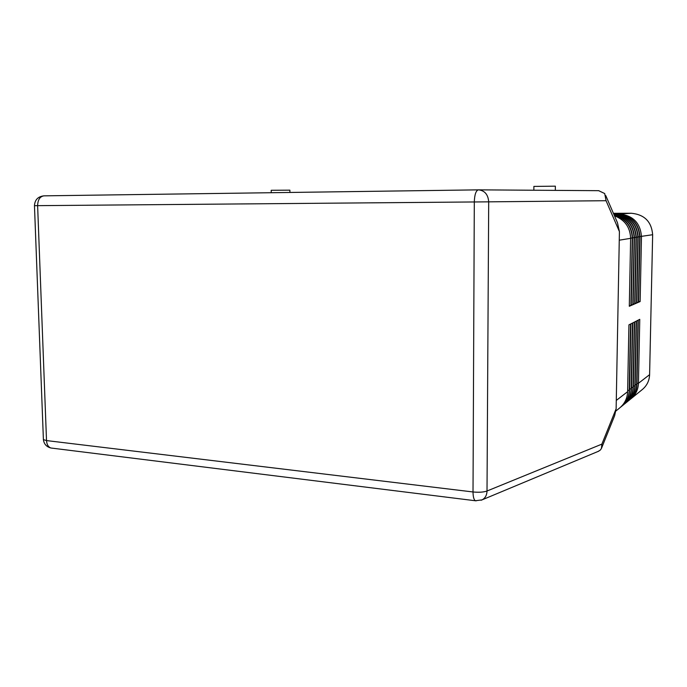 <?xml version="1.0" encoding="UTF-8"?>
<svg xmlns="http://www.w3.org/2000/svg" width="687" height="687" viewBox="0 0 687 687"><rect width="100%" height="100%" fill="white"/><g stroke="black" fill="none" stroke-linecap="round" stroke-linejoin="round"><path stroke-width="1.03" d="M640.001 236.568L652.65 234.722C651.568 221.661 644.44 214.507 631.284 213.253L619.142 214.009C632.882 215.332 640.336 222.846 641.478 236.551L640.138 301.55L638.652 302.194L640.001 236.792C638.841 223 631.353 215.443 617.536 214.112L617.192 214.129C631.027 215.46 638.524 223.035 639.691 236.843L638.343 302.332L636.84 302.984L638.18 237.092C637.012 223.189 629.472 215.572 615.561 214.232L613.809 214.241M481.098 500.256L482.076 499.861C485.211 498.178 486.86 495.224 487.014 491.007L488.697 201.841L606.054 200.707L604.706 193.545L598.669 190.677M606.054 200.707L619.416 231.605L617.467 222.734L605.771 195.589M601.64 447.958L614.65 415.618L616.136 408.748L601.872 444.137L601.443 448.456L600.326 450.062L598.162 451.411M613.817 214.258L615.217 214.258C629.146 215.598 636.694 223.223 637.862 237.144L636.523 303.122L634.994 303.791L636.342 237.393C635.2 223.533 627.712 215.855 613.86 214.361M613.869 214.387C627.549 216.044 634.925 223.73 636.016 237.444L634.676 303.929L633.131 304.607L634.47 237.702C633.586 224.718 626.759 217.015 613.963 214.61M613.989 214.679C626.587 217.229 633.302 224.924 634.144 237.754L632.804 304.745L631.224 305.432L632.564 238.011C631.92 225.954 625.788 218.311 614.169 215.083M614.221 215.194C625.617 218.552 631.628 226.178 632.238 238.063L630.898 305.578L629.301 306.273L630.632 238.329C630.194 227.268 624.809 219.771 614.496 215.838M615.956 410.972L619.811 407.829C624.758 403.655 627.36 398.271 627.617 391.676L628.931 324.857L630.529 324.049L629.215 390.439C628.957 396.992 626.364 402.342 621.452 406.498L621.787 406.223C626.699 402.075 629.283 396.725 629.55 390.182L630.864 323.878L632.435 323.07L631.121 388.962C630.855 395.472 628.287 400.787 623.401 404.909L623.736 404.634C628.614 400.521 631.181 395.205 631.447 388.713L632.761 322.907L634.307 322.117L632.993 387.511C632.736 393.969 630.177 399.25 625.325 403.346L625.651 403.08C630.503 398.984 633.053 393.711 633.311 387.27L634.633 321.954L636.153 321.173L634.84 386.085C634.573 392.492 632.04 397.739 627.222 401.809L627.54 401.543C632.358 397.472 634.891 392.243 635.149 385.845L636.471 321.018L637.974 320.245L636.651 384.677C636.394 391.04 633.869 396.244 629.086 400.289L629.404 400.032C634.187 395.987 636.703 390.791 636.961 384.437L638.283 320.09L639.769 319.335L638.446 383.294C638.189 389.606 635.681 394.776 630.924 398.795L630.151 399.396M630.924 398.795L642.379 389.477C646.939 385.622 649.352 380.684 649.601 374.655L638.446 383.294L636.986 383.32M629.086 400.289L628.296 400.899M627.222 401.809L626.424 402.419M625.325 403.346L624.517 403.973M623.401 404.909L622.585 405.545M621.452 406.498L620.619 407.142M627.617 391.676L616.282 400.444L616.136 408.748M613.714 214.026L619.116 214.164M613.405 213.305L631.284 213.253M652.65 234.722L649.601 374.655M616.282 400.444L619.262 240.192L630.632 238.329M619.416 231.605L619.262 240.192M271.236 192.712L271.202 190.29L289.88 190.162L289.914 192.454M629.309 305.603L630.898 305.578M631.241 304.77L632.804 304.745M633.139 303.955L634.676 303.929M635.011 303.147L636.523 303.122M533.885 186.417L555.362 186.168L555.311 190.376M636.849 302.349L638.343 302.332M638.67 301.567L640.138 301.55M601.872 444.137L487.014 491.007C483.511 492.227 478.848 492.536 473.017 491.961L46.518 440.582L37.622 205.653C37.802 199.762 39.915 196.491 43.951 195.847L478.315 189.861M488.697 201.841C488.122 194.601 484.773 190.608 478.633 189.852L43.951 195.847C38 196.516 34.831 199.797 34.462 205.679L488.697 201.841M598.875 190.677L478.35 189.852C475.928 190.625 474.58 194.661 474.305 201.969L473.017 491.961C473.085 496.899 473.884 499.827 475.438 500.746L482.076 499.861L598.824 451.136M52.143 448.156L50.958 448.01C48.296 447.091 46.819 444.609 46.518 440.582L43.401 439.603L34.462 205.679M476.108 500.84L50.958 448.01C46.527 446.876 44.011 444.077 43.401 439.603L43.375 439.01M638.189 236.86L640.001 236.792M636.342 237.161L638.18 237.092M634.47 237.462L636.342 237.393M632.572 237.771L634.47 237.702M630.64 238.08L632.564 238.011M636.961 384.437L635.174 384.703M635.149 385.845L633.337 386.111M633.311 387.27L631.465 387.545M631.447 388.713L629.567 388.997M629.55 390.182L627.643 390.465M533.885 186.4L533.842 190.23"/></g></svg>
